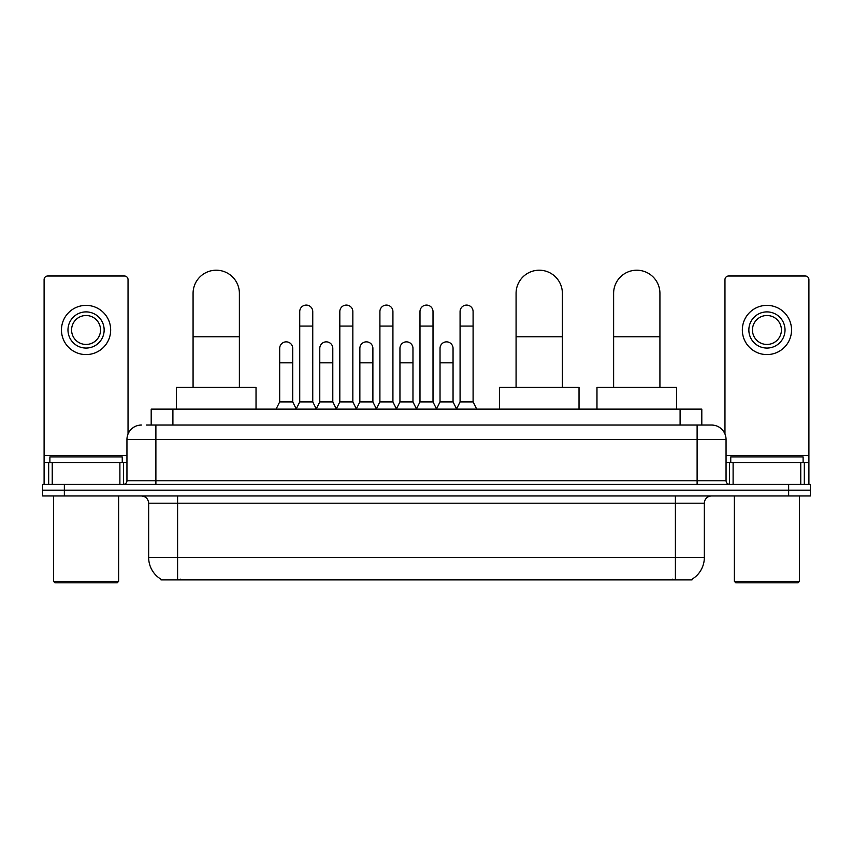 <?xml version="1.0" encoding="UTF-8"?>
<svg xmlns="http://www.w3.org/2000/svg" width="853" height="853" viewBox="0 0 853 853"><rect width="100%" height="100%" fill="white"/><g stroke="black" fill="none" stroke-linecap="round" stroke-linejoin="round"><path stroke-width="1.28" d="M146.481 425.05L155.886 425.05L146.481 425.05L151.194 425.05L151.194 409.131L701.806 409.131L701.806 425.05M692.05 579.187L692.05 579.891L160.95 579.891L160.95 579.187M161.164 579.315A25.323 25.323 0 0 1 148.657 557.467L177.595 557.467L177.595 579.315L675.405 579.315L675.405 557.467L704.343 557.467L704.343 503.195A7.24 7.24 0 0 1 711.583 495.966M148.657 557.467L148.657 503.195C148.219 498.802 145.81 496.393 141.417 495.966M691.836 579.315A25.323 25.323 0 0 0 704.343 557.467M64.359 484.387L810.35 484.387L810.35 490.176L42.65 490.176L42.65 495.966L64.359 495.966L64.359 490.176L42.65 490.176L42.65 484.387L64.359 484.387L64.359 490.176L810.35 490.176L810.35 495.966L64.359 495.966M141.417 425.05A14.469 14.469 0 0 0 126.948 439.519L126.948 480.772A3.615 3.615 0 0 1 123.322 484.387M711.583 425.05L697.114 425.05L711.583 425.05A14.469 14.469 0 0 1 726.052 439.519L726.052 480.772C726.266 482.969 727.47 484.173 729.678 484.387M726.052 439.519L155.886 439.519L155.886 425.05L697.114 425.05L697.114 480.772L726.052 480.772M119.889 484.387L119.889 462.678L52.236 462.678L52.236 484.387M128.035 434.028L128.035 279.613A3.615 3.615 0 0 0 124.41 275.999L47.715 275.999A3.615 3.615 0 0 0 44.1 279.613L44.1 462.678L52.236 462.678M119.889 462.678L126.948 462.678M44.1 484.387L44.1 462.678M86.068 311.889A18.094 18.094 0 0 0 67.973 329.972A18.094 18.094 0 0 0 86.068 348.067A18.094 18.094 0 0 0 104.151 329.972A18.094 18.094 0 0 0 86.068 311.889M86.068 315.503A14.469 14.469 0 0 0 71.588 329.972A14.469 14.469 0 0 0 86.068 344.452A14.469 14.469 0 0 0 100.537 329.972A14.469 14.469 0 0 0 86.068 315.503M86.068 354.581A24.598 24.598 0 0 0 110.666 329.972A24.598 24.598 0 0 0 86.068 305.374A24.598 24.598 0 0 0 61.459 329.972A24.598 24.598 0 0 0 86.068 354.581M117.181 582.791L54.955 582.791L53.504 581.341L118.62 581.341L117.181 582.791M53.504 495.966L53.504 581.341M118.62 495.966L118.62 581.341M122.246 462.678L122.246 456.888L49.89 456.888L49.89 462.678M193.077 387.433L193.077 293.368A23.159 23.159 0 0 1 216.236 270.209A23.159 23.159 0 0 1 239.384 293.368A23.159 23.159 0 0 0 216.236 270.209M239.384 387.433L239.384 293.368M256.028 409.131L256.028 387.433L176.432 387.433L176.432 409.131M516.076 387.433L516.076 293.368A23.159 23.159 0 0 1 539.235 270.209A23.159 23.159 0 0 1 562.383 293.368A23.159 23.159 0 0 0 539.235 270.209M562.383 387.433L562.383 293.368M579.027 409.131L579.027 387.433L499.431 387.433L499.431 409.131M613.616 387.433L613.616 293.368A23.159 23.159 0 0 1 636.764 270.209A23.159 23.159 0 0 1 659.923 293.368A23.159 23.159 0 0 0 636.764 270.209M659.923 387.433L659.923 293.368M676.568 409.131L676.568 387.433L596.972 387.433L596.972 409.131M296.119 409.131L299.734 401.902L312.752 401.902L316.378 409.131M312.752 401.902L312.752 311.601A6.515 6.515 0 0 0 306.248 305.086A6.515 6.515 0 0 1 306.654 305.097M299.734 401.902L299.734 326.07L312.752 326.07M299.734 326.07L299.734 311.601A6.515 6.515 0 0 1 306.248 305.086M336.199 409.131L339.814 401.902L352.843 401.902L356.458 409.131M352.843 401.902L352.843 311.601A6.515 6.515 0 0 0 346.329 305.086A6.515 6.515 0 0 1 346.734 305.097M339.814 401.902L339.814 326.07L352.843 326.07M339.814 326.07L339.814 311.601A6.515 6.515 0 0 1 346.329 305.086M376.28 409.131L379.905 401.902L392.924 401.902L396.549 409.131M392.924 401.902L392.924 311.601A6.515 6.515 0 0 0 386.42 305.086A6.515 6.515 0 0 1 386.825 305.097M379.905 401.902L379.905 326.07L392.924 326.07M379.905 326.07L379.905 311.601A6.515 6.515 0 0 1 386.42 305.086M416.371 409.131L419.985 401.902L433.015 401.902L436.629 409.131M433.015 401.902L433.015 311.601A6.515 6.515 0 0 0 426.5 305.086A6.515 6.515 0 0 1 426.905 305.097M419.985 401.902L419.985 326.07L433.015 326.07M419.985 326.07L419.985 311.601A6.515 6.515 0 0 1 426.5 305.086M456.451 409.131L460.076 401.902L473.095 401.902L476.72 409.131M473.095 401.902L473.095 311.601A6.515 6.515 0 0 0 466.58 305.086A6.515 6.515 0 0 1 466.996 305.097M460.076 401.902L460.076 326.07L473.095 326.07M460.076 326.07L460.076 311.601A6.515 6.515 0 0 1 466.58 305.086M276.073 409.131L279.688 401.902L292.718 401.902L296.226 408.918M292.718 401.902L292.718 348.355A6.515 6.515 0 0 0 286.608 341.861A6.515 6.515 0 0 1 292.718 348.355M279.688 401.902L279.688 362.824L292.718 362.824M279.688 362.824L279.688 348.355A6.515 6.515 0 0 1 286.608 341.861M316.26 408.918L319.779 401.902L332.798 401.902L336.306 408.918M332.798 401.902L332.798 348.355A6.515 6.515 0 0 0 326.699 341.861A6.515 6.515 0 0 1 332.798 348.355M319.779 401.902L319.779 362.824L332.798 362.824M319.779 362.824L319.779 348.355A6.515 6.515 0 0 1 326.699 341.861M356.351 408.918L359.859 401.902L372.889 401.902L376.397 408.918M372.889 401.902L372.889 348.355A6.515 6.515 0 0 0 366.779 341.861A6.515 6.515 0 0 1 372.889 348.355M359.859 401.902L359.859 362.824L372.889 362.824M359.859 362.824L359.859 348.355A6.515 6.515 0 0 1 366.779 341.861M396.432 408.918L399.95 401.902L412.969 401.902L416.477 408.918M412.969 401.902L412.969 348.355A6.515 6.515 0 0 0 406.87 341.861A6.515 6.515 0 0 1 412.969 348.355M399.95 401.902L399.95 362.824L412.969 362.824M399.95 362.824L399.95 348.355A6.515 6.515 0 0 1 406.87 341.861M436.523 408.918L440.031 401.902L453.05 401.902L456.568 408.918M453.05 401.902L453.05 348.355A6.515 6.515 0 0 0 446.951 341.861A6.515 6.515 0 0 1 453.05 348.355M440.031 401.902L440.031 362.824L453.05 362.824M440.031 362.824L440.031 348.355A6.515 6.515 0 0 1 446.951 341.861M800.764 484.387L800.764 462.678L733.111 462.678L733.111 484.387M808.9 484.387L808.9 462.678L808.9 484.387M800.764 462.678L808.9 462.678L808.9 279.613A3.615 3.615 0 0 0 805.285 275.999L728.59 275.999A3.615 3.615 0 0 0 724.965 279.613L724.965 434.028M726.052 462.678L733.111 462.678M766.932 311.889A18.094 18.094 0 0 0 748.849 329.972A18.094 18.094 0 0 0 766.932 348.067A18.094 18.094 0 0 0 785.027 329.972A18.094 18.094 0 0 0 766.932 311.889M766.932 315.503A14.469 14.469 0 0 0 752.463 329.972A14.469 14.469 0 0 0 766.932 344.452A14.469 14.469 0 0 0 781.412 329.972A14.469 14.469 0 0 0 766.932 315.503M766.932 354.581A24.598 24.598 0 0 0 791.541 329.972A24.598 24.598 0 0 0 766.932 305.374A24.598 24.598 0 0 0 742.334 329.972A24.598 24.598 0 0 0 766.932 354.581M798.045 582.791L735.819 582.791L734.38 581.341L799.496 581.341L798.045 582.791M734.38 495.966L734.38 581.341M799.496 495.966L799.496 581.341M803.11 462.678L803.11 456.888L730.754 456.888L730.754 462.678M672.516 579.891L672.516 579.187M180.484 579.891L180.484 579.187M172.903 425.05L172.903 409.131M680.097 425.05L680.097 409.131M675.405 495.966L675.405 503.195L148.657 503.195M704.343 503.195L675.405 503.195L675.405 557.467L177.595 557.467L177.595 495.966M788.641 495.966L788.641 484.387M155.886 484.387L155.886 439.519L126.948 439.519M126.948 480.772L697.114 480.772L697.114 484.387M126.948 455.438L44.1 455.438M123.45 462.678L123.45 484.387M44.153 462.678L44.153 484.387M48.674 484.387L48.674 462.678M193.077 336.775L239.384 336.775M516.076 336.775L562.383 336.775M613.616 336.775L659.923 336.775M808.9 455.438L726.052 455.438M808.847 484.387L808.847 462.678M804.326 462.678L804.326 484.387M729.55 484.387L729.55 462.678"/></g></svg>
